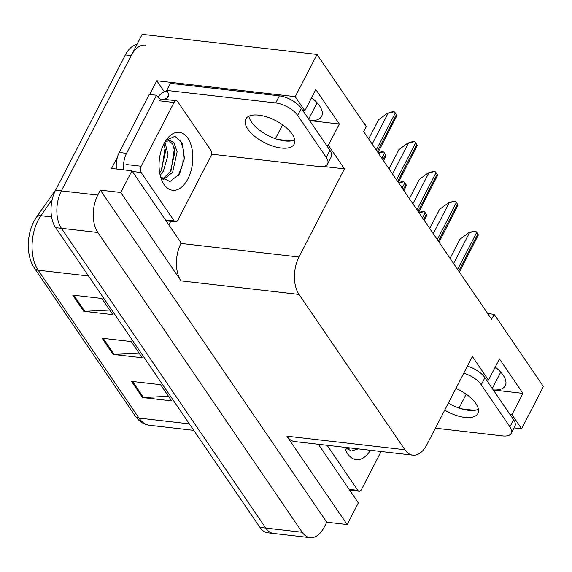 <?xml version="1.0" encoding="UTF-8"?>
<svg xmlns="http://www.w3.org/2000/svg" width="572" height="572" viewBox="0 0 572 572"><rect width="100%" height="100%" fill="white"/><g stroke="black" fill="none" stroke-linecap="round" stroke-linejoin="round"><path stroke-width="0.86" d="M311.604 97.676A28.607 12.949 27.3 0 1 321.664 116.295A28.607 12.949 27.3 0 1 309.631 120.563M170.749 221.335L168.869 224.975M149.721 94.466L156.807 80.745L164.364 91.835M326.312 145.038L328.357 145.274L344.444 168.876L298.963 257.007L180.952 243.436L181.167 243.014L131.939 170.792L111.54 168.447L117.503 156.9M298.963 257.007A26.82 15.344 96.6 0 0 299.013 294.423L404.897 449.749L286.887 436.186L347.14 524.574L358.329 502.895L318.382 444.287M286.887 436.186A26.82 15.344 96.6 0 0 294.794 441.577L412.805 455.148A26.82 15.344 96.6 0 0 426.891 444.666L472.379 356.542L488.467 380.151L486.429 379.915M180.952 243.436A26.82 15.344 96.6 0 0 181.002 280.859L120.749 192.471L100.35 190.126L326.748 522.229L324.188 527.184A26.82 15.344 -83.4 0 1 310.103 537.666A26.82 15.344 -83.4 0 1 302.195 532.267L97.848 232.504A26.82 15.344 -83.4 0 1 97.791 195.081L100.35 190.126M131.939 170.792L120.749 192.471M310.103 537.666L273.681 533.476A26.82 15.344 -83.4 0 1 265.773 528.085L61.419 228.314A26.82 15.344 -83.4 0 1 61.368 190.898L142.178 34.334L317.01 54.44L295.216 96.661L156.807 80.745M509.945 414.407L511.983 414.643L521.607 428.764L543.4 386.543L494.165 314.321L487.723 313.578M521.607 428.764L514.042 427.892M347.14 524.574L326.748 522.229M496.589 368.146L494.773 367.932M312.955 98.777L311.147 98.563M494.165 314.321L491.605 319.276L363.678 131.617L366.237 126.655L317.01 54.44M404.897 449.749A26.82 15.344 96.6 0 0 412.805 455.148M344.444 168.876L323.559 166.473M461.397 408.823L474.567 410.338M295.216 96.661L304.84 110.782L302.803 110.546M277.77 139.454L290.941 140.969M493.293 389.975L522.951 393.386L499.435 358.894L488.467 380.151M522.951 393.386L511.983 414.643M309.659 120.606L339.325 124.017L315.808 89.525L304.84 110.782M339.325 124.017L328.357 145.274M493.257 389.932A28.607 12.949 -152.7 0 0 505.291 385.664A28.607 12.949 -152.7 0 0 495.23 367.045M136.922 44.516A26.82 15.344 -83.4 0 0 125.375 54.919L55.541 190.226A26.82 15.344 -83.4 0 0 55.591 227.649L259.945 527.413A26.82 15.344 -83.4 0 0 267.846 532.804L273.681 533.476A26.82 15.344 -83.4 0 1 265.773 528.085L61.419 228.314A26.82 15.344 -83.4 0 1 61.368 190.898L131.202 55.591A26.82 15.344 -83.4 0 1 145.295 45.109M168.49 396.253L143.551 397.554A7.15 4.891 145.7 0 1 142.492 397.519L171.629 400.872L160.61 384.699L131.474 381.352L142.492 397.519M109.702 310.024L84.763 311.318A7.15 4.891 145.7 0 1 83.712 311.29L112.848 314.636L101.823 298.47L72.687 295.116L83.712 311.29M139.096 353.138L114.157 354.433A7.15 4.891 145.7 0 1 113.099 354.404L142.242 357.757L131.217 341.584L102.081 338.238L113.099 354.404M52.188 199.556L40.862 215.701A35.764 20.463 96.6 0 0 38.095 220.292A35.764 20.463 96.6 0 0 38.167 270.191A8.938 6.113 145.7 0 1 34.434 268.139C31.274 263.399 29.329 257.679 28.6 250.965A32.189 18.418 -83.4 0 1 31.303 227.484A32.189 18.418 -83.4 0 1 33.741 221.779M419.233 213.106L424.074 211.54A4.469 2.023 27.3 0 1 425.196 212.712L426.297 214.336A4.469 2.023 27.3 0 1 426.733 215.429L424.281 220.513M418.84 212.534L422.601 211.368L424.074 211.54M450.085 258.365L459.952 239.246L468.711 232.747L475.632 231.224A4.469 2.023 27.3 0 1 476.748 232.404L477.849 234.019A4.469 2.023 27.3 0 1 478.285 235.121L459.402 272.029M468.711 232.747L474.152 231.052L475.632 231.224M398.877 183.247L403.718 181.681A4.469 2.023 27.3 0 1 404.84 182.854L405.941 184.477A4.469 2.023 27.3 0 1 406.377 185.571L403.925 190.655M398.491 182.675L402.245 181.51L403.718 181.681M378.521 153.389L383.369 151.823A4.469 2.023 27.3 0 1 384.484 153.003L385.585 154.619A4.469 2.023 27.3 0 1 386.021 155.713L383.569 160.796M378.135 152.817L381.889 151.651L383.369 151.823M363.07 122.015A4.469 2.023 27.3 0 1 364.128 123.144L365.229 124.76A4.469 2.023 27.3 0 1 365.665 125.819M429.729 228.507L439.603 209.388L448.355 202.888L455.276 201.365A4.469 2.023 27.3 0 1 456.392 202.545L457.493 204.161A4.469 2.023 27.3 0 1 457.929 205.262L439.046 242.178M448.355 202.888L453.796 201.194L455.276 201.365M409.373 198.648L419.247 179.529L428.006 173.03L434.92 171.507A4.469 2.023 27.3 0 1 436.036 172.687L437.144 174.303A4.469 2.023 27.3 0 1 437.573 175.404L418.69 212.319M428.006 173.03L433.44 171.335L434.92 171.507M389.024 168.79L398.891 149.671L407.65 143.172L414.564 141.649A4.469 2.023 27.3 0 1 415.687 142.828L416.788 144.444A4.469 2.023 27.3 0 1 417.224 145.545L398.341 182.461M407.65 143.172L413.091 141.477L414.564 141.649M368.668 138.932L378.535 119.813L387.294 113.313L394.215 111.79A4.469 2.023 27.3 0 1 395.331 112.97L396.432 114.586A4.469 2.023 27.3 0 1 396.868 115.687L377.985 152.602M387.294 113.313L392.735 111.619L394.215 111.79M292.213 134.155A27.27 12.341 -152.7 0 0 267.045 117.017A27.27 12.341 -152.7 0 0 245.767 119.09A27.27 12.341 -152.7 0 0 247.776 129.043A27.27 12.341 -152.7 0 0 272.944 146.175A27.27 12.341 -152.7 0 0 294.23 144.101A27.27 12.341 -152.7 0 0 292.213 134.155M294.759 139.89A27.27 12.341 27.3 0 1 272.515 137.587A27.27 12.341 27.3 0 1 251.43 121.958A27.27 12.341 27.3 0 1 248.892 116.216M326.283 157.443L329.944 150.357L301.287 108.315A17.882 8.094 27.3 0 0 279.365 95.867L170.385 83.333L166.731 90.419L275.711 102.946A17.882 8.094 27.3 0 1 297.626 115.401L326.283 157.443A17.882 8.094 27.3 0 1 327.606 163.964A17.882 8.094 27.3 0 1 319.062 166.545L211.447 154.175M166.731 90.419A17.882 8.094 27.3 0 1 168.054 96.947A17.882 8.094 27.3 0 1 166.781 98.37L165.322 98.205L166.259 99.571M329.944 150.357A17.882 8.094 27.3 0 1 331.26 156.885L327.606 163.964M167.153 220.921A17.882 10.232 -83.4 0 1 166.531 221.543M160.711 99.342A17.882 10.232 -83.4 0 1 156.521 95.252L149.235 94.409L119.255 152.502A17.882 10.232 96.6 0 0 116.431 169.012M123.716 169.848A17.882 10.232 -83.4 0 1 126.541 153.339L156.521 95.252M160.246 99.12L160.961 99.206M165.322 98.205L164.715 99.392M168.483 95.081L166.781 98.37M158.036 97.369L158.036 97.376A8.938 6.113 145.7 0 1 167.181 91.12M444.716 410.131A27.27 12.341 -152.7 0 0 477.856 413.47A27.27 12.341 -152.7 0 0 475.84 403.525A27.27 12.341 -152.7 0 0 455.934 388.395M463.763 373.23A17.882 8.094 27.3 0 1 481.252 384.77L509.909 426.812A17.882 8.094 27.3 0 1 511.232 433.333A17.882 8.094 27.3 0 1 502.688 435.914L435.399 428.178M478.385 409.259A27.27 12.341 27.3 0 1 448.369 403.046M467.417 366.151A17.882 8.094 27.3 0 1 484.913 377.684L513.57 419.726A17.882 8.094 27.3 0 1 514.886 426.254L511.232 433.333M350.779 490.29A17.882 10.232 -83.4 0 1 350.157 490.912M163.971 143.736A29.151 16.681 -83.4 0 1 166.774 139.232A29.151 16.681 -83.4 0 1 189.082 140.219A29.151 16.681 -83.4 0 1 187.923 178.886A29.151 16.681 -83.4 0 1 162.005 180.731A29.151 16.681 -83.4 0 1 163.971 143.736M160.603 176.862L169.913 181.589L179.472 174.074L184.427 158.473L182.404 143.372L174.968 136.308L165.994 140.362M163.263 179.772L172.651 172.158L177.134 151.766L173.909 142.721L169.827 140.262L164.879 142.078M162.462 179.072L170.342 171.893L174.889 152.109L172.801 144.308L168.654 140.262M159.695 172.88L161.09 170.828L165.637 151.044L163.878 143.915M160.174 175.218L163.399 171.092L168.054 154.905L164.943 142.028M177.863 220.134A4.469 2.56 -83.4 0 1 175.518 221.879A4.469 2.56 -83.4 0 1 174.195 220.985L141.134 172.479A4.469 2.56 -83.4 0 1 141.127 166.237L174.031 102.481A4.469 2.56 -83.4 0 1 176.376 100.736A4.469 2.56 -83.4 0 1 177.699 101.637L210.761 150.143A4.469 2.56 -83.4 0 1 210.768 156.378L177.863 220.134M174.031 102.481L159.459 100.808A4.469 2.56 -83.4 0 1 161.812 99.063L176.376 100.736M161.776 169.627L165.029 148.22L164.779 146.36M171.028 170.685L174.281 149.278L174.024 147.426M178.271 175.847L182.825 163.485L183.533 150.343L180.559 140.09M370.427 450.271A29.151 16.681 -83.4 0 1 345.631 450.1A29.151 16.681 -83.4 0 1 344.566 447.297M345.08 447.361L351.344 451.015L358.286 448.877M346.089 448.441L347.747 447.669M346.889 449.134L350.057 447.933M381.109 451.501L361.49 489.503A4.469 2.56 -83.4 0 1 359.144 491.248A4.469 2.56 -83.4 0 1 357.829 490.354L327.113 445.295M466.201 394.194L459.044 408.065M282.575 124.825L275.418 138.696M308.658 119.14L317.11 102.767M97.791 195.081L55.541 190.226M97.848 232.504L55.591 227.649M302.195 532.267L259.945 527.413M299.013 294.423L181.002 280.859M492.285 388.51L500.736 372.136M31.303 227.484L33.827 221.586L36.529 217.103A8.938 5.048 -144.9 0 1 40.862 215.701L51.587 216.938M88.546 275.983L38.167 270.191L138.982 418.082A35.764 20.463 96.6 0 0 149.528 425.268C145.367 424.76 141.67 422.951 138.438 419.841L135.257 416.03A8.938 6.113 -34.3 0 0 138.982 418.082L189.361 423.873M125.375 54.919L131.202 55.591M114.157 354.433L103.203 338.367M84.763 311.318L73.809 295.252M143.551 397.554L132.597 381.481M423.609 219.534L426.297 214.336M422.508 217.918L425.196 212.712M458.737 271.057L477.849 234.019M457.629 269.433L476.748 232.404M453.596 263.52L469.44 232.833M403.26 189.675L405.941 184.477M402.152 188.059L404.84 182.854M382.904 159.817L385.585 154.619M381.803 158.201L384.484 153.003M438.381 241.198L457.493 204.161M437.28 239.582L456.392 202.545M433.247 233.662L449.084 202.974M418.025 211.34L437.144 174.303M416.924 209.724L436.036 172.687M412.891 203.804L428.728 173.116M397.669 181.481L416.788 144.444M396.568 179.865L415.687 142.828M392.535 173.945L408.379 143.257M377.32 151.623L396.432 114.586M376.212 150.007L395.331 112.97M372.179 144.087L388.023 113.399M126.541 153.339L119.255 152.502M301.287 108.315L297.626 115.401M279.365 95.867L275.711 102.946M484.913 377.684L481.252 384.77M509.909 426.812L513.57 419.726M174.195 220.985L165.465 219.977M141.127 166.237L126.555 164.564M141.134 172.479L132.404 171.471M357.829 490.354L349.099 489.346M36.529 217.103L55.97 189.396M135.257 416.03L34.434 268.139M149.528 425.268L193.779 430.358M175.518 221.879L166.023 220.792M359.144 491.248L349.649 490.161"/></g></svg>
